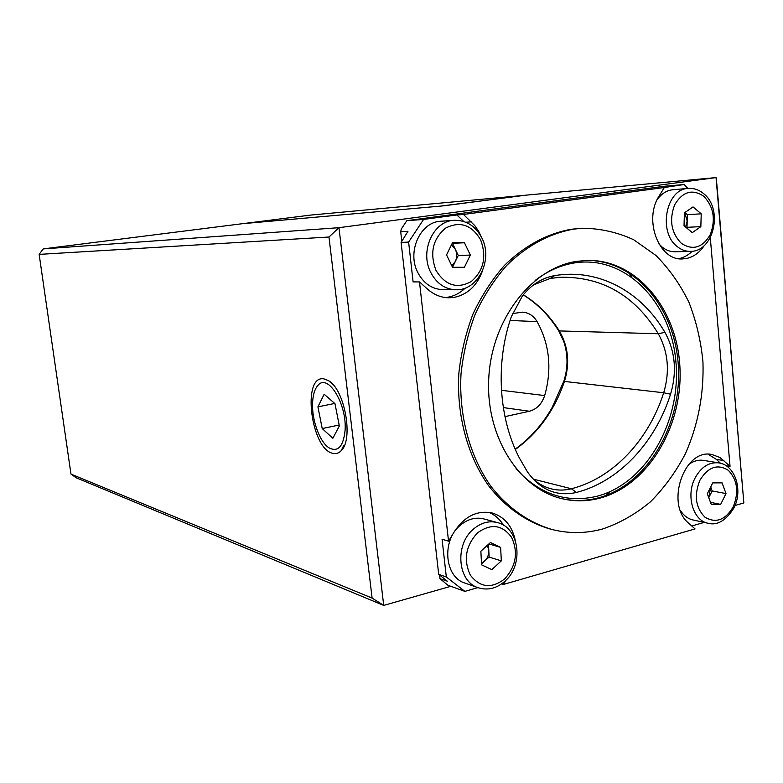 <?xml version="1.0" encoding="UTF-8"?>
<svg xmlns="http://www.w3.org/2000/svg" width="783" height="783" viewBox="0 0 783 783"><rect width="100%" height="100%" fill="white"/><g stroke="black" fill="none" stroke-linecap="round" stroke-linejoin="round"><path stroke-width="1.17" d="M333.01 453.367C310.9 449.687 301.592 374.548 323.976 378.894L328.625 380.744C344.735 389.523 353.71 439.527 341.192 450.685C338.814 453.181 336.083 454.071 333.01 453.367M716.856 184.289L743.85 502.96L716.044 177.594L526.215 195.133L443.922 205.802L242.534 223.684L43.212 248.906L338.961 227.687L716.044 177.594L716.856 184.289M328.968 237.014L39.15 254.387L70.969 474.097L372.111 598.095L328.968 237.014L338.961 227.687L383.719 605.406L450.842 586.31M735.031 505.466L743.85 502.96M372.111 598.095L383.719 605.406L76.264 477.816L70.969 474.097M39.15 254.387L43.212 248.906M441.035 206.056L525.119 195.27L310.469 215.1L243.024 223.635M312.613 402.1C311.477 419.296 319.611 442.131 329.124 447.896C337.894 452.339 343.199 446.692 345.029 430.973C347.417 404.566 327.852 372.639 317.898 385.451C314.835 388.897 313.073 394.446 312.613 402.1M317.927 406.837L322.214 428.565L332.853 438.274L339.362 425.923L334.958 403.636L324.162 394.26L317.927 406.837L334.752 403.451M339.186 425.012L322.214 428.565M504.966 416.634L529.386 411.251C536.707 409.284 541.807 404.057 544.674 395.572C552.132 369.096 549.617 344.451 537.118 321.637C533.497 315.715 528.613 312.554 522.467 312.163L512.464 313.591M670.561 394.201C655.117 442.689 619.069 481.555 576.376 492.468C556.762 496.794 540.466 489.952 527.478 471.934L519.315 457.898C498.575 417.828 495.267 362.881 511.289 316.802L522.378 295.984C531.442 284.611 542.188 277.828 554.638 275.616C598.584 268.148 641.316 291.638 664.924 332.325C675.269 351.264 677.148 371.886 670.561 394.201L663.7 392.763L563.78 381.36C568.096 367.853 568.086 354.542 563.731 341.417L558.71 330.857C549.304 315.784 537.481 303.794 523.24 294.897C537.49 303.765 549.343 315.764 558.778 330.915L558.71 330.857M463.751 221.481L456.841 214.973L463.477 214.464L474.85 225.7L478.628 231.23L481.584 237.415M482.348 271.153C476.945 285.795 467.568 294.535 454.209 297.383L448.61 297.794C440.878 297.56 433.88 294.692 427.596 289.181L419.492 281.919L448.542 541.18L454.571 531.305C464.818 516.154 477.356 510.056 492.194 512.992C504.428 516.79 512.121 525.931 515.283 540.427M445.341 297.55L447.651 297.256C454.257 296.091 460.14 293.028 465.278 288.056M704.308 245.48C699.395 252.84 693.229 257.216 685.8 258.615L682.551 258.919C658.973 260.925 643.293 219.788 659.139 196.004L664.317 187.509L463.477 214.464M678.773 258.664C683.755 257.676 688.247 255.189 692.241 251.226M628.377 272.269L631.95 277.016M610.123 491.626L605.68 495.561M599.837 498.164C587.593 501.384 575.329 501.639 563.026 498.918C519.276 489.512 485.352 436.522 488.778 377.876C491.832 319.21 531.686 268.07 576.591 261.365L587.279 260.396C636.863 259.408 677.52 309.216 679.957 367.912C682.913 426.559 647.893 485.431 599.837 498.164M573.42 229.145L582.454 228.235C600.365 228.411 617.454 232.257 633.731 239.774L655.929 255.454C669.142 268.735 680.133 284.327 688.903 302.228C696.244 321.089 700.922 340.987 702.958 361.932C703.986 394.152 698.142 424.748 685.409 453.709C675.856 471.914 664.238 487.926 650.536 501.746C635.855 513.991 619.96 523.044 602.861 528.907C585.899 533.605 568.889 533.781 551.829 529.445C528.858 522.594 507.834 507.913 491.058 486.537C469.82 456.577 458.73 415.773 461.011 374.01C463.252 353.192 467.989 333.206 475.252 314.052C483.825 295.768 494.337 279.521 506.787 265.329C526.939 245.676 549.147 233.618 573.42 229.145M551.829 529.445L549.49 528.828C526.558 521.997 505.564 507.345 488.807 486.008C467.608 456.127 456.528 415.43 458.809 373.765C461.03 353.006 465.768 333.078 473.01 313.973C481.574 295.729 492.067 279.521 504.487 265.368C524.61 245.764 546.788 233.735 571.022 229.272L582.454 228.235M563.78 381.36L551.868 408.041C542.227 424.817 529.993 438.519 515.194 449.129C529.993 438.558 542.218 424.856 551.868 408.041M401.102 242.436L407.943 231.357L400.71 231.67L401.248 229.086L406.827 220.679L423.574 219.436L408.618 242.074L401.102 242.436L438.695 574.321L446.33 577.002L464.887 591.371L477.914 587.612M464.887 591.371L447.866 585.244L439.987 578.647L447.318 581.211L438.695 574.321M687.885 188.458L684.176 184.504L664.395 186.256L406.827 220.679M505.593 580.614L503.283 584.5L695.04 528.907L688.756 523.279C664.904 504.321 684.195 448.042 711.992 454.522L720.017 457.526L730.04 466.325L710.289 237.709M533.546 284.885L550.214 278.425L560.315 277.27C602.029 276.497 634.68 295.328 658.297 333.754L558.778 330.915L563.731 341.417M664.924 332.325L658.297 333.754C668.202 351.812 670.003 371.475 663.7 392.763C648.569 440.193 613.206 478.159 571.384 488.758C564.279 490.569 557.242 490.51 550.273 488.592C543.617 486.703 537.598 483.209 532.215 478.119M684.176 184.504L664.317 187.509M456.841 214.973L423.574 219.436M725.998 465.66L730.04 466.325M501.59 583.922L503.283 584.5M691.78 525.98L704.171 522.408M448.542 541.18L442.072 539.193L446.33 577.002M408.618 242.074L413.101 281.909L419.492 281.919M720.458 463.233L716.337 459.357L708.145 454.277M503.538 525.236C499.808 519.149 494.895 514.842 488.798 512.336M439.987 578.647L439.566 574.996M401.806 241.37L400.71 231.67M685.585 227.06L687.19 220.992L684.665 212.673M658.777 243.748L662.193 247.115C666.186 250.306 670.512 251.862 675.161 251.774L690.371 251.372C685.693 251.451 681.337 249.875 677.315 246.645C657.759 232.375 665.99 188.781 688.228 188.429L672.989 189.721C666.773 190.357 661.508 193.655 657.182 199.606M684.401 212.849L693.043 206.908L701.225 213.828L700.844 226.639L692.28 232.629L684.029 225.758L684.401 212.849M701.225 213.828L687.376 214.669L684.841 212.545M687.376 214.669L687.004 227.315L700.844 226.639M687.004 227.315L686.407 227.736M451.781 265.76L455.334 261.463C457.145 257.45 457.155 253.418 455.363 249.376L452.447 243.298L464.466 242.769L452.564 242.613L446.545 254.906L452.515 267.277L464.397 267.306L470.338 255.092L464.466 242.769M454.081 220.307L440.888 221.246C420.383 221.706 406.7 251.774 417.809 272.543C423.603 283.417 431.854 289.113 442.581 289.632L455.755 289.779C444.92 289.25 436.581 283.466 430.738 272.415C419.522 251.314 433.371 220.767 454.081 220.307C466.365 220.101 475.653 226.042 481.946 238.149M470.338 255.092L458.27 255.444L455.363 249.376L451.497 244.795M458.27 255.444L452.505 267.267M481.506 563.329L489.15 557.085L501.326 560.873L500.631 547.386L490.422 542.541L480.86 551.261L481.584 564.856L491.851 569.623L501.326 560.873M497.313 522.555L483.865 518.923C475.496 516.897 467.559 519.09 460.052 525.491C441.426 540.828 444.646 577.208 464.985 583.09L478.217 587.73C457.683 581.798 454.453 544.86 473.265 529.259C480.85 522.741 488.866 520.509 497.313 522.555C519.374 527.507 524.062 564.435 505.299 580.888M488.915 543.921L500.631 547.386M488.475 544.312L489.15 557.085M481.545 564.063L484.462 561.382C487.457 558.455 488.905 554.804 488.798 550.429L487.408 545.291M708.752 497.645L712.187 490.961L726.007 493.574L722.073 482.857L712.726 482.896L707.313 493.76L711.307 504.526L720.663 504.389L726.007 493.574M680.349 510.35C683.598 515.547 687.797 518.747 692.945 519.951L708.086 523.269C693.082 520.744 685.702 495.473 695.098 477.973C701.206 466.922 709.095 461.892 718.784 462.88L703.525 460.394C698.319 459.611 693.298 461.05 688.482 464.691M710.71 486.948L712.187 490.961M708.801 497.773L710.651 487.065M710.504 502.353L720.663 504.389M529.386 411.251L503.312 407.581M544.674 395.572L501.443 390.306M537.118 321.637L510.085 320.453M523.338 294.78C537.843 303.696 549.881 315.803 559.444 331.121C568.321 346.497 569.995 363.234 564.484 381.35C554.579 410.292 538.195 432.999 515.331 449.462M465.807 222.235L471.297 221.863M535.092 280.5C547.395 271.065 560.471 265.212 574.34 262.941C625.255 254.72 670.923 301.895 675.895 361.619C681.533 421.234 646.523 483.228 597.292 496.177C566.628 503.528 539.516 494.376 515.958 468.723M586.555 260.416C635.943 259.907 676.199 309.735 678.46 368.216C681.239 426.657 646.288 485.166 598.398 497.851C586.408 501.003 574.379 501.306 562.321 498.751M554.638 275.616L550.214 278.425M576.376 492.468L571.384 488.758L533.321 479.147M716.337 459.357L723.952 460.57M407.816 232.15L407.708 231.239M703.839 196.337C692.466 188.674 682.747 191.463 674.701 204.715C668.995 220.023 671.227 232.913 681.386 243.396C692.906 250.726 702.547 247.78 710.298 234.567C715.868 219.602 713.714 206.859 703.839 196.337M480.654 239.921C471.699 224.76 460.022 220.826 445.605 228.098C432.754 238.981 429.544 253.056 435.965 270.331C445.312 285.462 457.066 289.201 471.229 281.557C483.688 270.703 486.83 256.824 480.654 239.921M504.732 578.872C516.114 566.07 518.395 552.23 511.593 537.334C502.206 524.649 490.794 523.201 477.366 532.998C465.621 545.937 463.291 559.982 470.358 575.153C480.106 587.7 491.567 588.943 504.732 578.872M733.211 506.875C739.093 492.037 737.459 479.852 728.307 470.309C717.6 463.624 708.135 466.932 699.914 480.243C693.875 495.394 695.568 507.727 705.003 517.23C715.858 523.592 725.264 520.147 733.211 506.875M332.765 384.375L328.625 380.744M343.737 445.488L341.192 450.685M688.228 188.429C693.816 188.037 698.925 189.75 703.545 193.558M690.371 251.372C713.783 251.891 723.375 209.521 704.005 193.949M455.755 289.779C477.816 290.855 493.133 260.21 482.083 238.443M478.217 587.73C487.76 590.656 496.686 588.473 504.986 581.182M718.784 462.88C735.159 464.975 743.175 490.148 733.994 507.795M708.086 523.269C717.267 525.716 725.861 520.656 733.847 508.098"/></g></svg>
